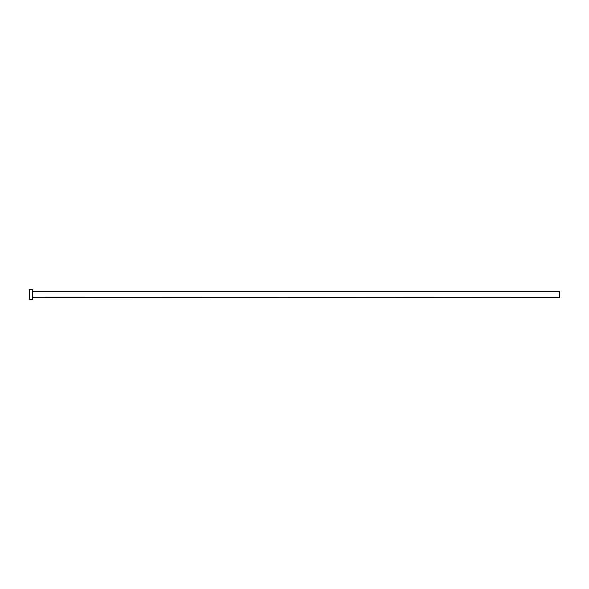 <?xml version="1.0" encoding="UTF-8"?>
<svg xmlns="http://www.w3.org/2000/svg" width="589" height="589" viewBox="0 0 589 589"><rect width="100%" height="100%" fill="white"/><g stroke="black" fill="none" stroke-linecap="round" stroke-linejoin="round"><path stroke-width="0.88" d="M32.822 297.239L32.822 291.761L559.55 291.761L559.55 297.239L32.609 297.452M32.609 294.5L32.609 299.772L29.45 299.772L29.45 289.228L32.609 289.228L32.609 294.5"/></g></svg>
